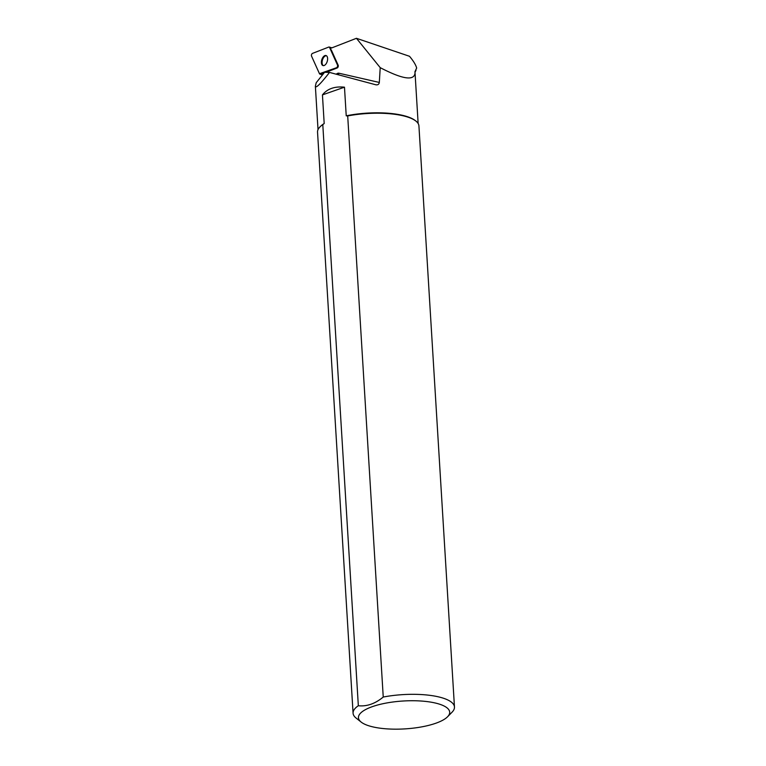 <?xml version="1.0" encoding="UTF-8"?>
<svg xmlns="http://www.w3.org/2000/svg" width="766" height="766" viewBox="0 0 766 766"><rect width="100%" height="100%" fill="white"/><g stroke="black" fill="none" stroke-linecap="round" stroke-linejoin="round"><path stroke-width="1.15" d="M337.48 65.024L329.533 47.396A1.609 0.881 -73.2 0 0 329.169 47.023A1.609 0.881 -73.2 0 0 328.796 47.052L312.471 53.4A1.609 0.881 -73.2 0 0 311.57 54.549A1.609 0.881 -73.2 0 0 311.532 56.1L319.479 73.728A1.609 0.881 -73.2 0 0 319.853 74.101A1.609 0.881 -73.2 0 0 320.217 74.072L324.219 72.521L319.479 73.728L336.542 67.724A1.609 0.881 -73.2 0 0 337.442 66.575A1.609 0.881 -73.2 0 0 337.48 65.024L338.179 65.234L331.19 49.723M321.911 59.355A5.238 2.844 -73.2 0 0 322.993 65.579A5.238 2.844 -73.2 0 0 327.235 61.385A5.238 2.844 -73.2 0 0 326.029 55.545A5.238 2.844 -73.2 0 0 321.911 59.355M321.433 73.603L322.113 75.116M356.439 38.3L380.214 67.657C402.629 79.31 414.243 81.072 415.048 72.942L414.904 71.832L416.656 68.069C415.909 65.024 413.525 61.098 409.513 56.291L356.439 38.3L330.069 48.564M325.99 72.31L337.231 67.935A1.609 0.881 -73.2 0 0 338.141 66.786A1.609 0.881 -73.2 0 0 338.179 65.234M323.568 73.249L322.879 73.517M380.214 67.657L379.323 82.45L338.945 73.22A6.501 3.533 -73.2 0 0 336.379 74.13M379.323 82.45C378.978 84.394 377.762 85.17 375.694 84.748L375.895 84.806M375.694 84.748L329.514 72.416C320.466 84.021 315.745 88.607 315.372 86.194L316.205 82.718L324.593 72.263L329.514 72.416M361.14 722.07A45.711 13.97 176.5 0 0 376.901 727.7A45.711 13.97 176.5 0 0 447.545 716.784A45.711 13.97 176.5 0 0 403.213 701.005A45.711 13.97 176.5 0 0 361.14 722.07L356.066 718.029A50.786 15.521 -3.5 0 1 353.078 713.223A50.786 15.521 -3.5 0 1 358.335 705.735L322.792 124.628A50.786 15.521 176.5 0 0 319.92 126.974L320.485 126.39A50.154 15.33 -3.5 0 1 324.19 123.527L322.438 94.888L344.48 87.19C334.761 86.165 327.417 88.732 322.438 94.888M344.48 87.19L346.232 115.829A50.154 15.33 -3.5 0 1 415.296 120.597L415.938 121.105A50.786 15.521 176.5 0 0 347.697 115.934L383.239 697.041A50.786 15.521 -3.5 0 1 454.468 707.018A50.786 15.521 -3.5 0 1 452.084 712.16L447.545 716.784M319.92 126.974A50.786 15.521 176.5 0 0 317.536 132.116L353.078 713.223M454.468 707.018L418.925 125.911A50.786 15.521 176.5 0 0 415.938 121.105M383.239 697.041C375.177 703.724 366.876 706.625 358.335 705.735M322.792 124.628L324.19 123.527M346.232 115.829L347.697 115.934M326.364 55.698A5.238 2.844 -73.2 0 0 322.601 59.566A5.238 2.844 -73.2 0 0 323.348 65.637M331.525 47.999L329.533 47.396M337.231 67.935L336.542 67.724M320.217 74.072L321.873 74.58M338.945 73.22A3.256 2.729 -77.1 0 1 338.227 74.599M321.95 74.733L319.853 74.101M331.898 47.856L329.169 47.023M414.99 72.349L416.005 70.261M315.372 86.194L318.024 129.626M415.048 72.942L418.14 123.498"/></g></svg>
